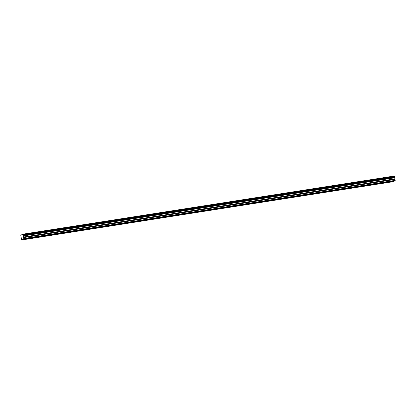 <?xml version="1.0" encoding="UTF-8"?>
<svg xmlns="http://www.w3.org/2000/svg" width="416" height="416" viewBox="0 0 416 416"><rect width="100%" height="100%" fill="white"/><g stroke="black" fill="none" stroke-linecap="round" stroke-linejoin="round"><path stroke-width="0.62" d="M394.529 177.112L394.144 176.036L22.755 234.198L20.862 235.217L20.8 235.81L21.746 239.964L23.764 238.872L23.613 237.598L395.013 179.442L394.529 177.112L23.135 235.274L23.015 234.614L394.41 176.452M394.498 181.074L391.711 181.771L394.68 180.892M23.098 239.231L25.891 238.883L22.412 239.606M39.884 236.605L244.832 204.776L392.397 181.402L332.956 190.975L332.264 190.996L333.648 190.601L318.271 193.274L317.574 193.3L318.958 192.904L289.583 197.501L290.274 197.48L288.891 197.876L288.2 197.896L289.583 197.501L274.206 200.174L273.515 200.2L274.893 199.805L245.518 204.402L246.21 204.381L244.832 204.776L244.135 204.797L245.518 204.402L200.767 211.676L200.07 211.697L201.453 211.302L156.702 218.577L156.01 218.598L157.388 218.202L112.637 225.477L111.946 225.498L113.324 225.103L68.572 232.378L67.881 232.398L69.264 232.003L53.888 234.676L53.191 234.702L54.574 234.307L25.199 238.904L23.816 239.299L24.508 239.278L39.884 236.605M394.534 177.065L23.135 235.222M23.494 239.023L394.888 180.861L395.2 180.367L395.013 179.442M21.746 239.964L393.593 181.48M394.997 179.39L23.613 237.598M23.598 237.552L23.088 235.784L394.488 177.627M394.482 177.58L23.088 235.784M23.088 235.742L23.135 235.274M394.389 176.415L23.015 234.614M22.994 234.577L22.75 234.198L394.15 176.036M23.088 235.986L394.482 177.824M395.2 180.367L23.8 238.529M395.158 180.716L23.764 238.872M394.508 180.986L23.109 239.148M393.427 181.568L22.027 239.73M22.017 239.819L393.416 181.657M23.078 235.872L394.477 177.71M22.786 234.244L394.181 176.088M394.701 178.896L23.301 237.058M23.338 237.151L394.732 178.994"/></g></svg>
